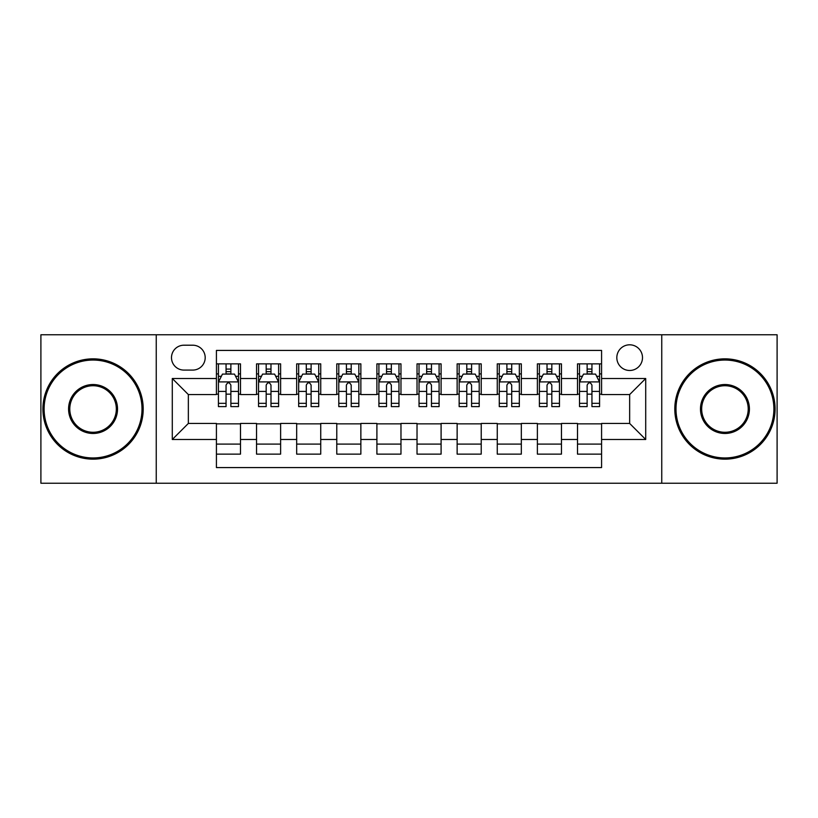 <?xml version="1.0" encoding="UTF-8"?>
<svg xmlns="http://www.w3.org/2000/svg" width="818" height="818" viewBox="0 0 818 818"><rect width="100%" height="100%" fill="white"/><g stroke="black" fill="none" stroke-linecap="round" stroke-linejoin="round"><path stroke-width="1.23" d="M629.655 344.807A12.843 12.843 0 0 0 616.823 357.65A12.843 12.843 0 0 0 629.655 370.482A12.843 12.843 0 0 0 642.498 357.65A12.843 12.843 0 0 0 629.655 344.807M661.752 483.223L777.1 483.223L777.1 334.777L661.752 334.777L661.752 483.223L156.248 483.223L156.248 334.777L40.9 334.777L40.9 483.223L156.248 483.223M601.578 363.867L577.508 363.867L577.508 378.509L561.455 378.509L561.455 394.552L577.508 394.552L577.508 378.509M561.455 378.509L561.455 363.867L537.385 363.867L537.385 378.509L521.332 378.509L521.332 394.552L537.385 394.552L537.385 378.509M521.332 378.509L521.332 363.867L497.262 363.867L497.262 378.509L481.219 378.509L481.219 394.552L497.262 394.552L497.262 378.509M481.219 378.509L481.219 363.867L457.139 363.867L457.139 378.509L441.096 378.509L441.096 394.552L457.139 394.552L457.139 378.509M441.096 378.509L441.096 363.867L417.027 363.867L417.027 378.509L400.973 378.509L400.973 394.552L417.027 394.552L417.027 378.509M400.973 378.509L400.973 363.867L376.904 363.867L376.904 378.509L360.861 378.509L360.861 394.552L376.904 394.552L376.904 378.509M360.861 378.509L360.861 363.867L336.781 363.867L336.781 378.509L320.738 378.509L320.738 394.552L336.781 394.552L336.781 378.509M320.738 378.509L320.738 363.867L296.668 363.867L296.668 378.509L280.615 378.509L280.615 394.552L296.668 394.552L296.668 378.509M280.615 378.509L280.615 363.867L256.545 363.867L256.545 394.552L240.492 394.552L240.492 363.867L216.422 363.867M216.422 454.133L240.492 454.133L240.492 423.448L256.545 423.448L256.545 454.133L280.615 454.133L280.615 423.448L296.668 423.448L296.668 439.491L280.615 439.491M296.668 439.491L296.668 454.133L320.738 454.133L320.738 423.448L336.781 423.448L336.781 439.491L320.738 439.491M336.781 439.491L336.781 454.133L360.861 454.133L360.861 423.448L376.904 423.448L376.904 439.491L360.861 439.491M376.904 439.491L376.904 454.133L400.973 454.133L400.973 423.448L417.027 423.448L417.027 439.491L400.973 439.491M417.027 439.491L417.027 454.133L441.096 454.133L441.096 423.448L457.139 423.448L457.139 439.491L441.096 439.491M457.139 439.491L457.139 454.133L481.219 454.133L481.219 423.448L497.262 423.448L497.262 439.491L481.219 439.491M497.262 439.491L497.262 454.133L521.332 454.133L521.332 423.448L537.385 423.448L537.385 439.491L521.332 439.491M537.385 439.491L537.385 454.133L561.455 454.133L561.455 423.448L577.508 423.448L577.508 439.491L561.455 439.491M183.927 370.084L192.751 370.084A12.434 12.434 0 0 0 205.195 357.65A12.434 12.434 0 0 0 192.751 345.206L183.927 345.206A12.434 12.434 0 0 0 171.494 357.65A12.434 12.434 0 0 0 183.927 370.084M661.752 334.777L156.248 334.777M601.578 378.509L601.578 350.421L216.422 350.421L216.422 394.552L188.344 394.552L188.344 423.448L216.422 423.448L216.422 467.579L601.578 467.579L601.578 423.448L629.655 423.448L629.655 394.552L601.578 394.552L601.578 378.509L645.709 378.509L645.709 439.491L601.578 439.491M216.422 439.491L172.291 439.491L172.291 378.509L216.422 378.509M577.508 439.491L577.508 454.133L601.578 454.133M216.422 373.898L218.426 373.898M226.054 373.898L230.87 373.898M238.488 373.898L240.492 373.898M216.422 394.153L218.426 394.153M226.054 394.153L230.87 394.153M238.488 394.153L240.492 394.153M216.422 423.847L240.492 423.847M216.422 444.102L240.492 444.102M256.545 394.153L258.549 394.153M266.177 394.153L270.983 394.153M278.611 394.153L280.615 394.153M256.545 373.898L258.549 373.898M266.177 373.898L270.983 373.898M278.611 373.898L280.615 373.898M256.545 423.847L280.615 423.847M256.545 444.102L280.615 444.102M296.668 423.847L320.738 423.847M296.668 444.102L320.738 444.102M296.668 373.898L298.672 373.898M306.29 373.898L311.106 373.898M318.734 373.898L320.738 373.898M296.668 394.153L298.672 394.153M306.29 394.153L311.106 394.153M318.734 394.153L320.738 394.153M336.781 423.847L360.861 423.847M336.781 444.102L360.861 444.102M336.781 373.898L338.795 373.898M346.413 373.898L351.229 373.898M358.846 373.898L360.861 373.898M336.781 394.153L338.795 394.153M346.413 394.153L351.229 394.153M358.846 394.153L360.861 394.153M376.904 423.847L400.973 423.847M376.904 444.102L400.973 444.102M376.904 373.898L378.908 373.898M386.536 373.898L391.352 373.898M398.969 373.898L400.973 373.898M376.904 394.153L378.908 394.153M386.536 394.153L391.352 394.153M398.969 394.153L400.973 394.153M417.027 423.847L441.096 423.847M417.027 444.102L441.096 444.102M417.027 373.898L419.031 373.898M426.648 373.898L431.464 373.898M439.092 373.898L441.096 373.898M417.027 394.153L419.031 394.153M426.648 394.153L431.464 394.153M439.092 394.153L441.096 394.153M457.139 423.847L481.219 423.847M457.139 444.102L481.219 444.102M457.139 373.898L459.154 373.898M466.771 373.898L471.587 373.898M479.205 373.898L481.219 373.898M457.139 394.153L459.154 394.153M466.771 394.153L471.587 394.153M479.205 394.153L481.219 394.153M497.262 423.847L521.332 423.847M497.262 444.102L521.332 444.102M497.262 373.898L499.266 373.898M506.894 373.898L511.71 373.898M519.328 373.898L521.332 373.898M497.262 394.153L499.266 394.153M506.894 394.153L511.71 394.153M519.328 394.153L521.332 394.153M537.385 423.847L561.455 423.847M537.385 444.102L561.455 444.102M537.385 373.898L539.389 373.898M547.017 373.898L551.823 373.898M559.451 373.898L561.455 373.898M537.385 394.153L539.389 394.153M547.017 394.153L551.823 394.153M559.451 394.153L561.455 394.153M577.508 423.847L601.578 423.847M577.508 444.102L601.578 444.102M577.508 373.898L579.512 373.898M587.13 373.898L591.946 373.898M599.574 373.898L601.578 373.898M577.508 394.153L579.512 394.153M587.13 394.153L591.946 394.153M599.574 394.153L601.578 394.153M188.344 394.552L172.291 378.509M188.344 423.448L172.291 439.491M645.709 378.509L629.655 394.552M645.709 439.491L629.655 423.448M230.87 369.082L226.054 369.082M238.488 403.325L230.87 403.325L230.87 406.597L238.488 406.597L238.488 382.118L234.48 374.092L222.445 374.092L218.426 382.118L218.426 406.597L226.054 406.597L226.054 403.325L218.426 403.325M218.426 382.118L218.426 363.867M238.488 382.118L238.488 363.867M226.054 374.092L226.054 363.867M230.87 363.867L230.87 374.092M230.87 403.325L230.87 385.125C229.265 382.037 227.66 382.037 226.054 385.125L226.054 403.325M93.058 360.053A48.947 48.947 0 0 0 44.111 409A48.947 48.947 0 0 0 93.058 457.947A48.947 48.947 0 0 0 142.005 409A48.947 48.947 0 0 0 93.058 360.053M93.058 459.154A50.154 50.154 0 0 1 42.904 409A50.154 50.154 0 0 1 93.058 358.846A50.154 50.154 0 0 1 143.201 409A50.154 50.154 0 0 1 93.058 459.154M93.058 384.532A24.468 24.468 0 0 1 117.526 409A24.468 24.468 0 0 1 93.058 433.468A24.468 24.468 0 0 1 68.579 409A24.468 24.468 0 0 1 93.058 384.532M93.058 432.272A23.272 23.272 0 0 0 116.33 409A23.272 23.272 0 0 0 93.058 385.728A23.272 23.272 0 0 0 69.786 409A23.272 23.272 0 0 0 93.058 432.272M724.942 360.053A48.947 48.947 0 0 0 675.995 409A48.947 48.947 0 0 0 724.942 457.947A48.947 48.947 0 0 0 773.889 409A48.947 48.947 0 0 0 724.942 360.053M724.942 459.154A50.154 50.154 0 0 1 674.799 409A50.154 50.154 0 0 1 724.942 358.846A50.154 50.154 0 0 1 775.096 409A50.154 50.154 0 0 1 724.942 459.154M724.942 384.532A24.468 24.468 0 0 1 749.421 409A24.468 24.468 0 0 1 724.942 433.468A24.468 24.468 0 0 1 700.474 409A24.468 24.468 0 0 1 724.942 384.532M724.942 432.272A23.272 23.272 0 0 0 748.214 409A23.272 23.272 0 0 0 724.942 385.728A23.272 23.272 0 0 0 701.67 409A23.272 23.272 0 0 0 724.942 432.272M270.983 369.082L266.177 369.082M278.611 403.325L270.983 403.325L270.983 406.597L278.611 406.597L278.611 382.118L274.603 374.092L262.558 374.092L258.549 382.118L258.549 406.597L266.177 406.597L266.177 403.325L258.549 403.325M258.549 382.118L258.549 363.867M278.611 382.118L278.611 363.867M266.177 374.092L266.177 363.867M270.983 363.867L270.983 374.092M270.983 403.325L270.983 385.125C269.388 382.037 267.783 382.037 266.177 385.125L266.177 403.325M311.106 369.082L306.29 369.082M318.734 403.325L311.106 403.325L311.106 406.597L318.734 406.597L318.734 382.118L314.715 374.092L302.68 374.092L298.672 382.118L298.672 406.597L306.29 406.597L306.29 403.325L298.672 403.325M298.672 382.118L298.672 363.867M318.734 382.118L318.734 363.867M306.29 374.092L306.29 363.867M311.106 363.867L311.106 374.092M311.106 403.325L311.106 385.125C309.501 382.037 307.895 382.037 306.29 385.125L306.29 403.325M351.229 369.082L346.413 369.082M358.846 403.325L351.229 403.325L351.229 406.597L358.846 406.597L358.846 382.118L354.838 374.092L342.803 374.092L338.795 382.118L338.795 406.597L346.413 406.597L346.413 403.325L338.795 403.325M338.795 382.118L338.795 363.867M358.846 382.118L358.846 363.867M346.413 374.092L346.413 363.867M351.229 363.867L351.229 374.092M351.229 403.325L351.229 385.125C349.623 382.037 348.018 382.037 346.413 385.125L346.413 403.325M391.352 369.082L386.536 369.082M398.969 403.325L391.352 403.325L391.352 406.597L398.969 406.597L398.969 382.118L394.961 374.092L382.926 374.092L378.908 382.118L378.908 406.597L386.536 406.597L386.536 403.325L378.908 403.325M378.908 382.118L378.908 363.867M398.969 382.118L398.969 363.867M386.536 374.092L386.536 363.867M391.352 363.867L391.352 374.092M391.352 403.325L391.352 385.125C389.746 382.037 388.141 382.037 386.536 385.125L386.536 403.325M431.464 369.082L426.648 369.082M439.092 403.325L431.464 403.325L431.464 406.597L439.092 406.597L439.092 382.118L435.074 374.092L423.039 374.092L419.031 382.118L419.031 406.597L426.648 406.597L426.648 403.325L419.031 403.325M419.031 382.118L419.031 363.867M439.092 382.118L439.092 363.867M426.648 374.092L426.648 363.867M431.464 363.867L431.464 374.092M431.464 403.325L431.464 385.125C429.869 382.037 428.264 382.037 426.648 385.125L426.648 403.325M471.587 369.082L466.771 369.082M479.205 403.325L471.587 403.325L471.587 406.597L479.205 406.597L479.205 382.118L475.197 374.092L463.162 374.092L459.154 382.118L459.154 406.597L466.771 406.597L466.771 403.325L459.154 403.325M459.154 382.118L459.154 363.867M479.205 382.118L479.205 363.867M466.771 374.092L466.771 363.867M471.587 363.867L471.587 374.092M471.587 403.325L471.587 385.125C469.982 382.037 468.377 382.037 466.771 385.125L466.771 403.325M511.71 369.082L506.894 369.082M519.328 403.325L511.71 403.325L511.71 406.597L519.328 406.597L519.328 382.118L515.32 374.092L503.285 374.092L499.266 382.118L499.266 406.597L506.894 406.597L506.894 403.325L499.266 403.325M499.266 382.118L499.266 363.867M519.328 382.118L519.328 363.867M506.894 374.092L506.894 363.867M511.71 363.867L511.71 374.092M511.71 403.325L511.71 385.125C510.105 382.037 508.499 382.037 506.894 385.125L506.894 403.325M551.823 369.082L547.017 369.082M559.451 403.325L551.823 403.325L551.823 406.597L559.451 406.597L559.451 382.118L555.442 374.092L543.397 374.092L539.389 382.118L539.389 406.597L547.017 406.597L547.017 403.325L539.389 403.325M539.389 382.118L539.389 363.867M559.451 382.118L559.451 363.867M547.017 374.092L547.017 363.867M551.823 363.867L551.823 374.092M551.823 403.325L551.823 385.125C550.228 382.037 548.622 382.037 547.017 385.125L547.017 403.325M591.946 369.082L587.13 369.082M599.574 403.325L591.946 403.325L591.946 406.597L599.574 406.597L599.574 382.118L595.555 374.092L583.52 374.092L579.512 382.118L579.512 406.597L587.13 406.597L587.13 403.325L579.512 403.325M579.512 382.118L579.512 363.867M599.574 382.118L599.574 363.867M587.13 374.092L587.13 363.867M591.946 363.867L591.946 374.092M591.946 403.325L591.946 385.125C590.34 382.037 588.735 382.037 587.13 385.125L587.13 403.325M256.545 439.491L240.492 439.491M256.545 378.509L240.492 378.509M238.386 381.914L218.529 381.914M218.426 376.3L221.341 376.3M235.584 376.3L238.488 376.3M226.054 391.423L218.426 391.423M238.488 391.423L230.87 391.423M230.87 371.638L226.054 371.638M278.509 381.914L258.652 381.914M258.549 376.3L261.463 376.3M275.707 376.3L278.611 376.3M266.177 391.423L258.549 391.423M278.611 391.423L270.983 391.423M270.983 371.638L266.177 371.638M318.631 381.914L298.774 381.914M298.672 376.3L301.576 376.3M315.82 376.3L318.734 376.3M306.29 391.423L298.672 391.423M318.734 391.423L311.106 391.423M311.106 371.638L306.29 371.638M358.754 381.914L338.887 381.914M338.795 376.3L341.699 376.3M355.942 376.3L358.846 376.3M346.413 391.423L338.795 391.423M358.846 391.423L351.229 391.423M351.229 371.638L346.413 371.638M398.867 381.914L379.01 381.914M378.908 376.3L381.822 376.3M396.065 376.3L398.969 376.3M386.536 391.423L378.908 391.423M398.969 391.423L391.352 391.423M391.352 371.638L386.536 371.638M438.99 381.914L419.133 381.914M419.031 376.3L421.935 376.3M436.178 376.3L439.092 376.3M426.648 391.423L419.031 391.423M439.092 391.423L431.464 391.423M431.464 371.638L426.648 371.638M479.113 381.914L459.246 381.914M459.154 376.3L462.058 376.3M476.301 376.3L479.205 376.3M466.771 391.423L459.154 391.423M479.205 391.423L471.587 391.423M471.587 371.638L466.771 371.638M519.226 381.914L499.369 381.914M499.266 376.3L502.18 376.3M516.424 376.3L519.328 376.3M506.894 391.423L499.266 391.423M519.328 391.423L511.71 391.423M511.71 371.638L506.894 371.638M559.348 381.914L539.491 381.914M539.389 376.3L542.293 376.3M556.537 376.3L559.451 376.3M547.017 391.423L539.389 391.423M559.451 391.423L551.823 391.423M551.823 371.638L547.017 371.638M599.471 381.914L579.614 381.914M579.512 376.3L582.416 376.3M596.659 376.3L599.574 376.3M587.13 391.423L579.512 391.423M599.574 391.423L591.946 391.423M591.946 371.638L587.13 371.638"/></g></svg>

